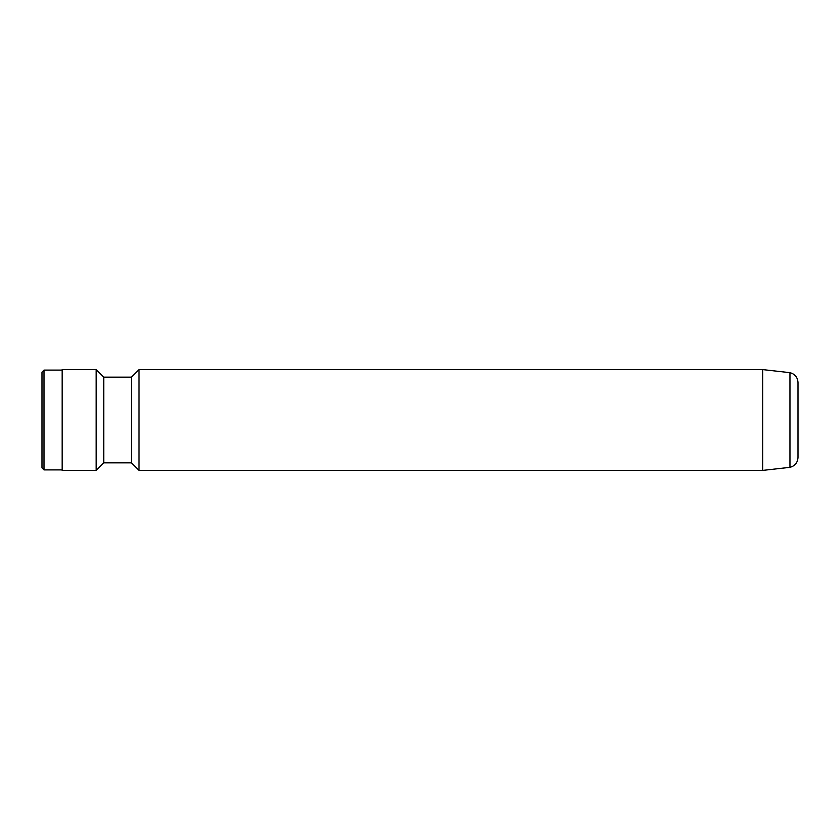 <?xml version="1.0" encoding="UTF-8"?>
<svg xmlns="http://www.w3.org/2000/svg" width="840" height="840" viewBox="0 0 840 840"><rect width="100%" height="100%" fill="white"/><g stroke="black" fill="none" stroke-linecap="round" stroke-linejoin="round"><path stroke-width="1.26" d="M798 420L798 457.454C797.643 462.651 794.966 465.938 789.957 467.334L789.957 372.666C794.966 374.062 797.643 377.349 798 382.546L798 420M762.72 470.4L762.72 369.6L139.02 369.6L139.02 470.4L762.72 470.4L789.957 467.334M139.02 470.4L131.46 462.84L131.46 377.16L103.74 377.16L96.18 369.6L62.16 369.6L62.16 470.4L96.18 470.4L96.18 369.6M131.46 462.84L103.74 462.84L103.74 377.16M62.16 469.896L44.016 469.896L44.016 370.104L62.16 370.104M44.016 469.896L42 467.88L42 372.12L44.016 370.104M103.74 462.84L96.18 470.4M131.46 377.16L139.02 369.6M762.72 369.6L789.957 372.666"/></g></svg>
